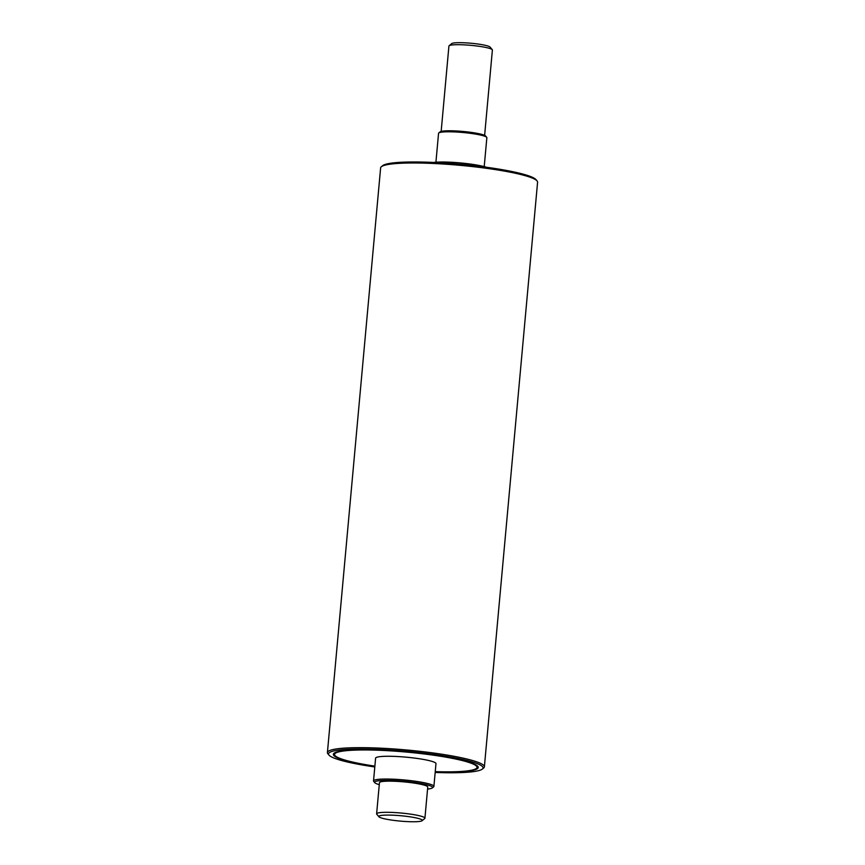 <?xml version="1.0" encoding="UTF-8"?>
<svg xmlns="http://www.w3.org/2000/svg" width="865" height="865" viewBox="0 0 865 865"><rect width="100%" height="100%" fill="white"/><g stroke="black" fill="none" stroke-linecap="round" stroke-linejoin="round"><path stroke-width="1.3" d="M435.928 162.209L438.555 133.297A24.252 3.006 5.2 0 1 438.782 132.951A24.252 3.006 5.2 0 1 462.97 132.507A24.252 3.006 5.2 0 1 486.692 137.308A24.252 3.006 5.2 0 1 486.854 137.697L484.216 166.61M486.692 137.308L485.6 136.021A23.031 2.855 -174.8 0 0 463.067 131.458A23.031 2.855 -174.8 0 0 440.08 131.88L438.782 132.951M441.161 131.415L448.924 46.061A21.82 2.703 5.2 0 1 449.13 45.737A21.82 2.703 5.2 0 1 470.906 45.348A21.82 2.703 5.2 0 1 492.261 49.662A21.82 2.703 5.2 0 1 492.39 50.019L484.627 135.373M492.261 49.662L490.077 47.088A19.398 2.4 -174.8 0 0 471.101 43.25A19.398 2.4 -174.8 0 0 451.735 43.596L449.13 45.737M433.57 162.447A30.307 3.752 5.2 0 1 460.212 162.912A30.307 3.752 5.2 0 1 486.498 167.259M379.281 784.652A29.096 3.601 5.2 0 1 374.815 782.695A29.096 3.601 5.2 0 1 403.933 781.279A29.096 3.601 5.2 0 1 432.316 787.929A29.096 3.601 5.2 0 1 427.57 789.053M432.316 787.929L433.625 786.858A30.307 3.752 -174.8 0 0 433.895 786.415A30.307 3.752 -174.8 0 0 404.052 779.938A30.307 3.752 -174.8 0 0 373.529 780.922A30.307 3.752 -174.8 0 0 373.723 781.409L374.815 782.695M376.621 813.824L379.454 782.674A24.252 3.006 5.2 0 1 403.879 781.874A24.252 3.006 5.2 0 1 427.753 787.063L424.92 818.214A24.252 3.006 -174.8 0 0 401.046 813.024A24.252 3.006 -174.8 0 0 376.621 813.824A24.252 3.006 -174.8 0 0 376.772 814.214L378.957 816.787A21.82 2.703 5.2 0 1 400.798 815.727A21.82 2.703 5.2 0 1 422.088 820.712A21.82 2.703 5.2 0 1 414 821.75A21.82 2.703 5.2 0 1 392.191 820.171A21.82 2.703 5.2 0 1 378.957 816.787M373.529 780.922L375.605 758.162A30.307 3.752 5.2 0 1 406.128 757.167A30.307 3.752 5.2 0 1 435.971 763.654L433.895 786.415M422.088 820.712L424.693 818.571A24.252 3.006 -174.8 0 0 424.92 818.214M374.88 766.141A71.525 8.855 5.2 0 1 334.55 754.421A71.525 8.855 5.2 0 1 406.593 752.085A71.525 8.855 5.2 0 1 477.026 767.385A71.525 8.855 5.2 0 1 449.854 771.84A71.525 8.855 5.2 0 1 435.246 771.634M327.413 752.561L380.622 167.897A78.802 9.753 5.2 0 1 381.346 166.74A78.802 9.753 5.2 0 1 459.985 165.323A78.802 9.753 5.2 0 1 537.079 180.915A78.802 9.753 5.2 0 1 537.587 182.18L484.378 766.855A78.802 9.753 -174.8 0 0 406.777 749.998A78.802 9.753 -174.8 0 0 327.413 752.561A78.802 9.753 -174.8 0 0 327.921 753.837L329.014 755.123A77.591 9.602 5.2 0 1 406.658 751.339A77.591 9.602 5.2 0 1 482.346 769.072A77.591 9.602 5.2 0 1 435.171 772.456M537.079 180.915L535.986 179.617A77.591 9.602 -174.8 0 0 460.083 164.274A77.591 9.602 -174.8 0 0 382.654 165.669L381.346 166.74M482.346 769.072L483.654 768.001A78.802 9.753 -174.8 0 0 484.378 766.855M477.058 765.666A71.525 8.855 5.2 0 1 477.134 766.195L477.026 767.385M334.55 754.421L334.658 753.22A71.525 8.855 5.2 0 1 334.831 752.723M435.225 771.807A72.746 9.007 -174.8 0 0 477.761 766.325A72.746 9.007 -174.8 0 0 433.668 755.059A72.746 9.007 -174.8 0 0 360.975 749.782A72.746 9.007 -174.8 0 0 334.009 753.242A72.746 9.007 -174.8 0 0 374.859 766.314M374.805 766.963A77.591 9.602 5.2 0 1 345.059 761.427A77.591 9.602 5.2 0 1 329.014 755.123"/></g></svg>

